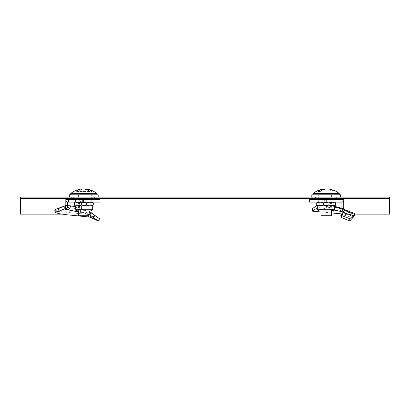 <?xml version="1.0" encoding="UTF-8"?>
<svg xmlns="http://www.w3.org/2000/svg" width="410" height="410" viewBox="0 0 410 410"><rect width="100%" height="100%" fill="white"/><g stroke="black" fill="none" stroke-linecap="round" stroke-linejoin="round"><path stroke-width="0.31" stroke-dasharray="2.05 1.54" d="M73.031 198.445L94.602 198.445L73.031 198.445L73.031 197.138L94.602 197.138L73.031 197.138M94.602 198.445L94.602 197.138M315.398 198.445L336.969 198.445L315.398 198.445L315.398 197.138L336.969 197.138L315.398 197.138M336.969 198.445L336.969 197.138M342.821 197.138L342.821 214.133L389.5 214.133L389.5 197.138L338.66 197.138L338.66 198.445L389.5 198.445M69.029 198.445L69.029 197.138L338.66 197.138L338.66 198.445L20.5 198.445M69.029 197.138L20.5 197.138L20.5 214.133L67.178 214.133L67.178 197.138M71.34 197.138L71.34 198.445L71.34 197.138M340.971 198.445L340.971 197.138M342.821 214.133L341.899 214.133L341.899 199.491M354.845 214.133L341.899 214.133M67.178 214.133L68.101 214.133L68.101 199.491M61.746 214.133L68.101 214.133M319.482 199.491L335.662 199.491L319.482 199.491M319.021 197.138L336.313 197.138L319.021 197.138M311.805 194.786L340.561 194.786M316.018 197.138L340.561 197.138L316.018 197.138M334.042 202.109L326.181 202.109L326.181 199.491L334.042 199.491L326.181 199.491L326.181 202.109L334.042 202.109L334.042 199.491L318.324 199.491L334.042 199.491L334.042 194.786L326.181 194.786L334.042 194.786M318.324 194.786L326.181 194.786L318.324 194.786L318.324 199.491L326.181 199.491L326.181 194.786L326.181 199.491L318.324 199.491L318.324 202.109L326.181 202.109L318.324 202.109M320.953 215.701L331.413 215.701M329.881 194.786L320.953 194.786L329.881 194.786M313.112 193.494L339.255 193.494M335.426 194.786L313.112 194.786L335.426 194.786M320.01 191.516L318.16 191.516M326.181 188.984A20.874 14.76 -90 0 1 332.356 191.516M334.206 191.516A20.874 14.76 90 0 0 328.031 188.984M352.825 217.628L342.57 214.722L340.976 217.259M344.738 209.884L343.385 212.124L343.185 211.934M344.472 210.391L343.385 212.124L343.16 211.975M317.688 206.614L317.688 207.45M332.069 206.912L333.535 207.132L329.635 207.019L317.606 204.99L317.647 205.876M317.606 204.99L316.981 205.42M326.519 206.24L326.175 208.68L317.729 207.424M342.75 212.677L342.57 214.722L343.708 212.6L344.492 212.57L342.217 211.565L326.175 208.68M343.744 208.341L332.746 205.835L328.031 205.646L328.446 207.726L329.522 209.156L329.163 209.454L329.635 207.019M328.948 208.603L329.901 206.455L330.219 206.922L329.712 209.361M332.274 209.566L333.258 209.715C331.598 209.484 330.814 208.193 330.901 205.835L328.031 205.646L328.031 202.53L329.881 200.762L329.901 206.455M329.881 200.762L329.876 199.491L326.939 199.491L326.939 202.109L341.899 202.109M328.031 202.53L328.031 202.109M326.939 199.491L326.027 199.491L326.027 202.109L326.939 202.109M309.545 199.491L324.336 199.491L324.336 202.109L326.027 202.109M324.336 199.491L326.027 199.491M309.545 202.109L324.336 202.109M340.971 199.491L340.971 202.109M345.466 210.207L344.492 212.57L345.425 210.135M354.014 216.434L353.21 215.747L341.884 213.928M331.413 212.908L320.953 211.965M354.127 213.302L337.794 211.006L312.323 208.71M343.647 212.805L353.569 216.808M353.21 215.747L341.812 211.519M333.258 209.715L342.217 211.565M334.678 206.619L330.901 205.835M332.746 205.835L333.535 207.132L344.057 209.5L342.493 208.977L341.709 207.685M344.6 209.679L343.057 209.079C341.084 208.382 337.748 207.685 333.043 206.994M343.923 209.438L344.759 209.838M343.749 199.491L329.876 199.491M328.723 202.868L323.982 202.109L332.192 202.109L328.723 202.868L328.723 205.138L332.192 205.897L334.678 205.897M320.02 209.264L330.542 209.264L320.02 209.264L320.02 210.945L332.997 210.945M320.02 210.945L321.824 210.945M322.486 202.14L331.413 202.14L322.486 202.14M322.486 202.109L331.413 202.109L322.486 202.109M323.111 202.76L330.532 202.76L323.111 202.76M321.835 209.264L332.346 209.264L321.824 209.264L321.835 202.76L320.953 202.109M317.386 202.279L323.982 202.109L319.246 202.868L317.688 202.109L334.678 202.109L332.192 202.109L335.662 202.868M328.723 205.138L323.982 205.897L332.192 205.897L335.662 205.138M317.688 205.897L323.982 205.897L319.246 205.138L317.976 205.897L317.386 205.723M319.246 202.868L319.246 205.138M78.587 215.701L89.047 215.701M80.119 194.786L89.047 194.786L80.119 194.786M70.745 193.494L96.888 193.494M74.574 194.786L96.888 194.786L74.574 194.786M76.655 191.516L89.99 191.516L76.655 191.516M81.969 188.984A20.874 14.76 -90 0 0 75.794 191.516M77.644 191.516A20.874 14.76 90 0 1 83.819 188.984M91.84 191.516L90.979 191.516M77.116 199.491L93.295 199.491L77.116 199.491M76.655 197.138L93.946 197.138L76.655 197.138M69.439 194.786L98.195 194.786M73.651 197.138L98.195 197.138L73.651 197.138M83.819 199.491L75.958 199.491L91.676 199.491L83.819 199.491L83.819 194.786L75.958 194.786L91.676 194.786L83.819 194.786L83.819 199.491M75.958 199.491L75.958 194.786M91.676 199.491L91.676 194.786M68.434 202.109L81.549 202.109L81.544 202.53L79.694 200.762L79.694 208.341L68.695 205.835L67.635 207.132L80.011 209.838L80.052 212.124L81.544 208.341L75.322 206.819M81.544 202.53L81.544 208.341L79.694 208.341L80.052 212.124L78.587 211.903M91.251 202.109L91.251 199.491L83.394 199.491L83.394 202.109L91.251 202.109L83.394 202.109L83.394 199.491L75.537 199.491L75.537 202.109L83.394 202.109L75.537 202.109M75.537 199.491L91.251 199.491M67.635 207.132L64.257 207.019L66.102 205.318M64.98 206.24L65.867 208.68M66.2 208.193L68.039 207.424M65.082 209.454L64.201 206.942L65.036 209.392M66.548 208.044L65.492 206.455L65.221 206.804M68.695 205.835L65.831 205.646L65.492 206.455M67.629 206.363L67.26 207.726M65.831 205.425L67.681 205.646M68.603 199.491L68.603 202.109M83.553 199.491L83.553 202.109L82.635 202.109L82.635 199.491L100.03 199.491M85.239 199.491L85.239 202.109L100.03 202.109M83.553 202.109L85.239 202.109M81.549 202.109L82.635 202.109M82.635 199.491L65.825 199.491M79.694 200.762L79.699 199.491M80.411 212.57L79.863 212.283L80.022 209.843L80.591 210.135L80.411 212.57L83.399 212.6L83.742 210.166L80.591 210.135M89.047 211.381L83.742 210.166M88.416 216.808L88.796 214.358L85.27 210.371L84.849 212.805L83.399 212.6M89.047 214.322L84.849 212.805L87.514 215.701M54.668 210.043L57.682 211.124L65.426 212.201L90.851 214.707L99.615 218.75M77.89 210.945L79.504 207.685M91.476 217.628L92.691 215.368L91.23 212.677M76.593 208.977L77.659 207.685M66.85 206.994L66.85 206.994C68.824 207.685 72.191 208.382 76.952 209.079M92.614 205.723L92.024 205.897L90.754 205.138L86.018 205.897L81.277 205.138L77.808 205.897L75.322 205.897M77.654 209.264L88.165 209.264L77.654 209.264L77.654 210.945L89.98 210.945L77.654 210.945L89.98 210.945L89.98 209.264L79.468 209.264L89.98 209.264M80.119 202.14L89.047 202.14L80.119 202.14M80.119 202.109L89.047 202.109L80.119 202.109M80.744 202.76L88.165 202.76L80.744 202.76M92.614 202.279L92.024 202.109L90.754 202.868L90.754 205.138M90.754 202.868L86.018 202.109L81.277 202.868L81.277 205.138M92.311 205.897L77.808 205.897L74.338 205.138M81.277 202.868L77.808 202.109L74.338 202.868M77.808 202.109L92.311 202.109L77.808 202.109M316.054 198.84L336.313 198.84M344.082 210.725L343.416 213.123M343.196 211.914L342.862 214.102M317.688 209.264L334.678 209.264M73.687 198.84L93.946 198.84M87.192 210.725L86.387 213.123M89.047 213.548L88.693 214.102M90.851 214.707L90.036 217.1M75.322 209.264L92.311 209.264M336.313 197.138L336.313 198.445M316.054 197.138L316.054 198.445M331.413 210.945L331.413 194.786M320.953 210.945L320.953 194.786M344.574 210.238L343.688 212.723M332.853 209.674L334.498 210.022M342.36 208.962L333.397 207.117M331.413 202.109L330.532 202.76L330.532 209.264M332.346 209.264L332.346 210.945M89.047 210.945L89.047 194.786M78.587 210.945L78.587 194.786M73.687 197.138L73.687 198.445M93.946 197.138L93.946 198.445M91.353 216.085L95.028 218.781M56.365 211.826L67.055 207.752M89.047 202.109L88.165 202.76L88.165 209.264M78.587 202.109L79.468 202.76L79.468 209.264"/><path stroke-width="0.61" d="M20.5 198.445L389.5 198.445L389.5 197.138L20.5 197.138L20.5 214.133L61.746 214.133M389.5 198.445L389.5 214.133L354.845 214.133M341.899 199.491L341.899 198.445M68.101 199.491L68.101 198.445M340.561 197.138L340.561 194.786L311.805 194.786L311.805 197.138M331.413 210.945L331.413 215.701L320.953 215.701L320.953 210.945M339.255 194.786L339.255 193.494L313.112 193.494L313.112 194.786M326.181 188.984A20.874 14.76 -90 0 0 324.336 188.984A20.874 14.76 -90 0 0 318.16 191.516L320.01 191.516A20.874 14.76 90 0 1 328.031 188.984A20.915 20.915 0 0 1 339.255 193.494M342.75 212.677L344.502 210.371L354.404 214.358L353.323 215.368L342.75 212.677L340.828 215.214L340.976 217.259L349.689 221.016L354.014 216.434L354.906 213.964L354.127 213.302L344.6 209.679M344.595 210.166L345.425 210.135L344.764 209.843L344.538 210.315M316.981 205.42L312.323 208.71L312.569 211.16L317.729 207.424M317.647 205.876L317.688 206.614M309.545 199.491L309.545 202.109L326.181 202.109L326.181 199.491L309.545 199.491M326.181 202.109L340.971 202.109L340.971 199.491L326.181 199.491M340.971 199.491L340.971 202.109M341.14 199.491L343.749 199.491L343.744 200.762L341.899 202.53L341.899 202.109L341.14 202.109M343.744 200.762L343.744 208.341L341.899 208.341L334.678 206.619M341.899 202.53L341.899 208.341L343.385 212.124M344.738 209.884L343.744 208.341M340.828 215.214L349.843 218.75L349.689 221.016M352.825 217.628L353.323 215.368L349.843 218.75M354.906 213.964L354.404 214.358L353.569 216.808M341.884 213.928L331.413 212.908M320.953 211.965L312.569 211.16M342.217 211.565C340.556 211.334 339.772 210.043 339.859 207.685M317.688 202.109L316.704 202.868L320.174 202.109L323.644 202.868L323.644 205.138L320.174 205.897L317.688 205.897L316.704 205.138L320.174 205.897L334.391 205.897L335.662 205.138L335.662 202.868L334.391 202.109L333.12 202.868L333.12 205.138L334.678 205.897L334.678 209.264L317.688 209.264C317.268 209.684 317.827 210.248 319.369 210.945L321.824 210.945M334.678 209.264C335.098 209.684 334.539 210.248 332.997 210.945L319.369 210.945M323.644 205.138L328.384 205.897L333.12 205.138M323.644 202.868L328.384 202.109L333.12 202.868M316.704 202.868L316.704 205.138M89.047 210.945L89.047 215.701L78.587 215.701L78.587 210.945M96.888 194.786L96.888 193.494L70.745 193.494L70.745 194.786M90.979 191.516L91.84 191.516A20.874 14.76 90 0 0 85.664 188.984A20.874 14.76 90 0 0 83.819 188.984M89.99 191.516A20.874 14.76 -90 0 0 81.969 188.984A20.915 20.915 0 0 0 70.745 193.494M98.195 197.138L98.195 194.786L69.439 194.786L69.439 197.138M91.476 217.628L89.611 214.722L98.318 221.016L90.036 217.1L65.913 214.661L58.466 213.584L55.565 212.513L56.365 211.826L59.107 211.16L58.22 208.71L67.096 204.99L68.039 207.424L59.107 211.16M55.565 212.513L54.668 210.043L55.447 209.377L67.096 204.99M78.587 211.903L67.358 209.715L66.189 209.156L65.082 209.454L66.2 208.193M66.189 209.156L66.738 208.603L66.548 208.044M67.26 207.726L66.738 208.603M67.353 205.646L67.681 205.646L67.629 206.363M65.831 205.425L65.825 199.491L68.434 199.491L68.434 202.109L67.676 202.109L68.603 202.109L68.434 199.491M77.89 210.945L76.316 211.565L67.358 209.715C69.064 209.484 70.13 208.193 70.546 205.835L67.681 205.646L67.676 202.109M83.394 199.491L83.394 202.109L100.03 202.109L100.03 199.491L68.603 199.491M83.394 202.109L68.603 202.109M88.693 214.102L89.611 214.722L91.23 212.677L89.047 211.381M91.23 212.677L94.413 215.214L92.788 217.259M94.413 215.214L99.615 218.75L98.318 221.016M55.447 209.377L58.22 208.71M87.514 215.701L88.416 216.808M75.322 206.819L70.546 205.835M86.356 202.868L89.826 202.109L93.295 202.868L93.295 205.138L89.826 205.897L92.311 205.897L92.311 209.264L75.322 209.264L75.322 205.897L81.616 205.897L86.356 205.138L86.356 202.868L81.616 202.109L76.88 202.868L76.88 205.138L81.616 205.897L89.826 205.897L86.356 205.138M89.98 210.945L77.654 210.945M75.322 202.109L74.338 202.868L74.338 205.138L75.609 205.897L76.88 205.138M75.02 202.279L75.609 202.109L76.88 202.868M93.295 205.138L92.311 205.897M93.295 202.868L92.311 202.109M336.313 198.445L336.313 198.84L316.054 198.84L316.704 199.491M353.891 214.707L353.225 217.1M93.946 198.445L93.946 198.84L73.687 198.84L74.338 199.491M65.831 200.762L67.681 202.53M90.082 211.914L89.047 213.548M336.313 198.84L335.662 199.491M316.054 198.445L316.054 198.84M324.336 188.984A20.915 20.915 0 0 0 313.112 193.494M334.498 210.022L343.267 212.042M334.678 202.109L334.98 202.279M334.678 205.897L334.98 205.723M317.688 205.897L317.688 209.264M96.888 193.494A20.915 20.915 0 0 0 85.664 188.984M73.687 198.445L73.687 198.84M93.946 198.84L93.295 199.491M92.988 214.046L96.493 216.613M75.322 209.264C74.902 209.684 75.46 210.248 77.003 210.945M75.322 205.897L75.02 205.723M92.311 209.264C92.732 209.684 92.173 210.248 90.63 210.945"/></g></svg>
